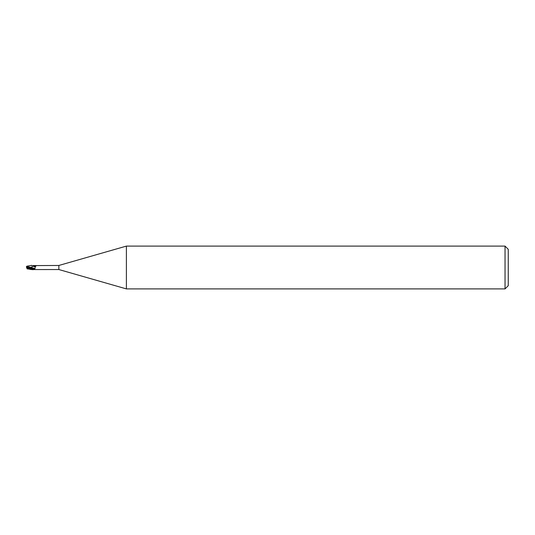 <?xml version="1.0" encoding="UTF-8"?>
<svg xmlns="http://www.w3.org/2000/svg" width="535" height="535" viewBox="0 0 535 535"><rect width="100%" height="100%" fill="white"/><g stroke="black" fill="none" stroke-linecap="round" stroke-linejoin="round"><path stroke-width="0.8" d="M126.394 288.9L58.85 269.533L58.85 265.467L126.394 246.1L505.04 246.1L508.25 249.31L508.25 285.69L505.04 288.9L126.394 288.9L126.394 246.1M505.04 288.9L505.04 246.1M27.807 268.135L27.653 267.032L33.123 268.47L33.177 269.7L33.123 267.948L33.17 269.613C31.304 269.767 29.164 269.065 26.75 267.513L26.75 266.958M33.17 265.594L58.85 265.467M58.85 269.533L33.17 269.56M33.123 268.155L31.304 267.406L34.969 268.71L35.236 266.945L33.17 266.283L33.17 265.701L35.872 265.995L35.798 266.376L33.384 265.561M33.17 268.476L34.715 268.985L34.019 269.533L33.17 269.245L33.17 267.961L26.409 266.397M34.394 265.514L35.872 265.995M33.17 269.613L27.098 268.851M30.488 269.506L26.81 267.968L26.877 266.811L27.68 266.811L26.75 267.5L27.68 267.968M26.87 266.831L26.997 266.443M27.653 267.032L27.606 266.517M33.123 268.463L33.17 269.7M26.409 267.326L27.225 267.734M27.098 266.149L31.832 265.36M26.971 268.47L26.717 267.687M34.969 268.71L33.17 268.169M35.236 266.945L32.214 265.868C32.481 266.203 32.174 266.718 31.304 267.406M27.646 267.928L33.17 269.245"/></g></svg>
